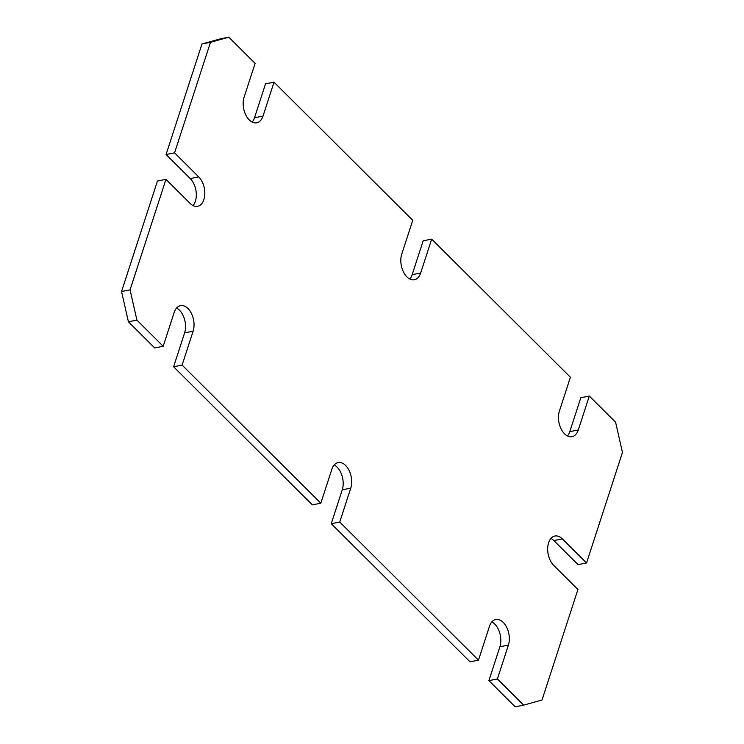 <?xml version="1.0" encoding="UTF-8"?>
<svg xmlns="http://www.w3.org/2000/svg" width="744" height="744" viewBox="0 0 744 744"><rect width="100%" height="100%" fill="white"/><g stroke="black" fill="none" stroke-linecap="round" stroke-linejoin="round"><path stroke-width="1.12" d="M491.831 621.919A16.452 10.091 -101.1 0 1 499.903 646.75L488.892 680.639L515.164 706.8L523.664 705.135L542.023 700.002L577.93 589.49L553.759 565.431A16.452 10.091 -101.1 0 1 548.607 542.748A16.452 10.091 -101.1 0 1 554.903 536.024A16.452 10.091 -101.1 0 1 562.38 538.907L586.551 562.976L622.458 452.464L615.595 422.22L589.313 396.068L578.302 429.958A16.452 10.091 -101.1 0 1 572.015 436.691A16.452 10.091 -101.1 0 1 561.078 428.851A16.452 10.091 -101.1 0 1 559.386 411.125L570.397 377.236L431.669 239.131L420.658 273.02A16.452 10.091 -101.1 0 1 414.371 279.753A16.452 10.091 -101.1 0 1 403.434 271.913A16.452 10.091 -101.1 0 1 401.741 254.188L412.753 220.298L274.024 82.193L263.013 116.083A16.452 10.091 -101.1 0 1 256.727 122.807A16.452 10.091 -101.1 0 1 245.79 114.976A16.452 10.091 -101.1 0 1 244.097 97.25L255.108 63.361L228.836 37.2L210.478 42.324L174.57 152.836L198.741 176.905A16.452 10.091 -101.1 0 1 204.814 194.165A16.452 10.091 -101.1 0 1 197.606 206.311A16.452 10.091 -101.1 0 1 190.129 203.428L165.958 179.36L157.449 181.025L121.542 291.536L130.051 289.872L165.958 179.36M431.669 239.131L423.169 240.796L412.157 274.685A16.452 10.091 -101.1 0 1 409.814 279.019M589.313 396.068L580.813 397.733L569.802 431.622A16.452 10.091 -101.1 0 1 567.458 435.956M550.96 538.424A16.452 10.091 -101.1 0 1 553.871 540.572L578.042 564.64L586.551 562.976M163.187 346.267L154.687 347.932L128.405 321.78L136.915 320.106L163.187 346.267L174.198 312.378A16.452 10.091 -101.1 0 1 180.494 305.644A16.452 10.091 -101.1 0 1 191.431 313.475A16.452 10.091 -101.1 0 1 193.115 331.21L182.103 365.099L320.831 503.204L331.843 469.315A16.452 10.091 -101.1 0 1 338.139 462.582A16.452 10.091 -101.1 0 1 349.076 470.413A16.452 10.091 -101.1 0 1 350.759 488.148L339.748 522.037L478.476 660.142L469.976 661.807L331.247 523.702L342.259 489.812A16.452 10.091 -101.1 0 0 334.186 464.981M320.831 503.204L312.331 504.869L173.603 366.764L184.614 332.875A16.452 10.091 -101.1 0 0 176.542 308.044M128.405 321.78L121.542 291.536M174.57 152.836L166.07 154.51L190.241 178.569A16.452 10.091 -101.1 0 1 193.04 205.577M166.07 154.51L201.977 43.998L220.336 38.865L228.836 37.2M274.024 82.193L265.524 83.858L254.513 117.747A16.452 10.091 -101.1 0 1 252.169 122.081M136.915 320.106L130.051 289.872M478.476 660.142L489.487 626.253A16.452 10.091 -101.1 0 1 495.783 619.519A16.452 10.091 -101.1 0 1 506.72 627.359A16.452 10.091 -101.1 0 1 508.403 645.085L497.392 678.974L488.892 680.639M523.664 705.135L497.392 678.974M201.977 43.998L210.478 42.324M182.103 365.099L173.603 366.764M339.748 522.037L331.247 523.702M420.658 273.02L412.157 274.685M263.013 116.083L254.513 117.747M198.741 176.905L190.241 178.569M508.403 645.085L499.903 646.75M562.38 538.907L553.871 540.572M193.115 331.21L184.614 332.875M350.759 488.148L342.259 489.812M578.302 429.958L569.802 431.622"/></g></svg>
